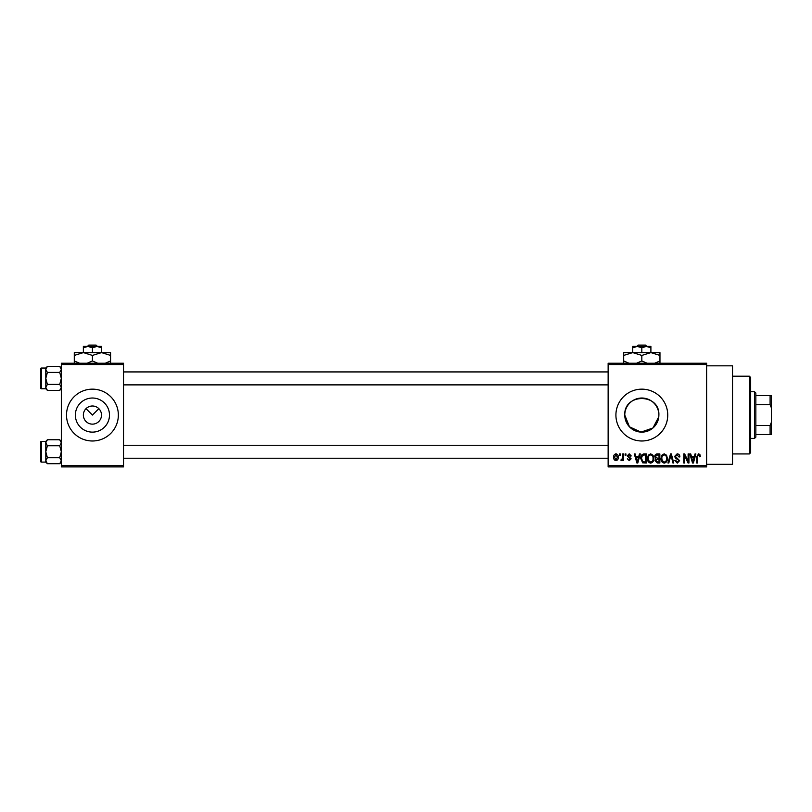 <?xml version="1.0" encoding="UTF-8"?>
<svg xmlns="http://www.w3.org/2000/svg" width="812" height="812" viewBox="0 0 812 812"><rect width="100%" height="100%" fill="white"/><g stroke="black" fill="none" stroke-linecap="round" stroke-linejoin="round"><path stroke-width="1.22" d="M83.362 415.074A9.074 9.074 0 0 0 92.426 424.138A9.074 9.074 0 0 0 101.5 415.074A9.074 9.074 0 0 0 92.426 406A9.074 9.074 0 0 0 83.362 415.074M75.374 415.074A17.052 17.052 0 0 0 92.426 432.126A17.052 17.052 0 0 0 109.478 415.074A17.052 17.052 0 0 0 92.426 398.022A17.052 17.052 0 0 0 75.374 415.074M66.513 415.074A25.913 25.913 0 0 0 92.426 440.987A25.913 25.913 0 0 0 118.349 415.074A25.913 25.913 0 0 0 92.426 389.151A25.913 25.913 0 0 0 66.513 415.074M658.796 416.759L652.96 427.985L640.993 432.106L629.483 426.838L624.773 415.074C623.707 393.049 659.943 393.079 658.877 415.074A17.052 17.052 0 0 1 641.825 432.126A17.052 17.052 0 0 1 624.773 415.074A17.052 17.052 0 0 1 641.825 398.022A17.052 17.052 0 0 1 658.877 415.074M615.912 415.074A25.913 25.913 0 0 0 641.825 440.987A25.913 25.913 0 0 0 667.738 415.074A25.913 25.913 0 0 0 641.825 389.151A25.913 25.913 0 0 0 615.912 415.074M706.613 365.836L732.525 365.836L732.525 464.312L706.613 464.312M86.021 408.659L92.426 415.074L98.841 408.659M706.613 364.537L608.137 364.537L608.137 363.238L706.613 363.238L706.613 466.9L608.137 466.9L608.137 465.601L706.613 465.601M619.444 453.938L620.266 453.938L620.266 455.238L619.444 455.238L619.444 453.938M625.098 453.938L625.92 453.938L625.92 455.238L625.098 455.238L625.098 453.938M639.43 453.938L640.292 453.938L637.785 463.013L636.923 463.013L634.284 453.938L635.146 453.938L635.867 456.648L638.719 456.648L639.43 453.938M653.031 455.248L653.843 458.354C654.015 460.932 652.96 462.525 650.656 463.134C648.392 462.535 647.337 460.983 647.479 458.465L648.301 455.207L650.656 453.827L653.031 455.248M666.571 455.248L667.383 458.354C667.565 460.932 666.5 462.525 664.206 463.134C661.942 462.535 660.887 460.983 661.029 458.465L661.841 455.207L664.206 453.827L666.571 455.248M677.137 453.827C678.923 454.02 679.837 455.035 679.877 456.892L679.045 457.004L677.066 454.882L675.401 456.435L679.634 460.648L677.289 463.134L674.813 460.424L675.635 460.302L677.269 462.069L678.812 460.617L678.558 459.693L675.828 458.618L674.569 456.456L677.137 453.827M695.031 453.938L695.894 453.938L693.387 463.013L692.514 463.013L689.885 453.938L690.748 453.938L691.459 456.648L694.321 456.648L695.031 453.938M608.137 364.537L608.137 465.601M699.883 454.466L700.37 456.648L699.548 456.77L698.543 454.882L697.66 455.573L697.538 463.013L696.716 463.013L696.716 456.851L698.584 453.827L699.883 454.466M688.119 453.938L688.941 453.938L688.941 463.013L688.068 463.013L684.587 455.745L684.587 463.013L683.765 463.013L683.765 453.938L684.648 453.938L688.119 461.206L688.119 453.938M670.529 453.938L671.331 453.938L673.777 463.013L672.925 463.013L670.976 455.004L668.804 463.013L667.941 463.013L670.529 453.938M657.294 453.938L659.851 453.938L659.851 463.013L657.284 463.013L655.02 460.729L655.913 458.831L654.787 456.608C654.797 454.903 655.639 454.009 657.294 453.938M643.886 453.938L646.301 453.938L646.301 463.013L642.688 462.85L640.769 458.526C640.546 455.948 641.592 454.415 643.886 453.938M629.209 453.827L631.228 455.948L630.396 456.06L629.158 454.771L628.041 455.786L631.107 458.78L629.249 460.658L627.341 458.77L629.219 459.714L630.285 458.912L627.219 455.958L629.209 453.827M622.743 453.938L623.565 453.938L623.565 460.536L622.743 460.536L622.743 459.49L621.759 460.658L620.977 460.302L621.21 459.359L622.591 458.709L622.743 453.938M615.973 453.827C617.638 454.243 618.399 455.39 618.267 457.237C618.409 459.105 617.638 460.242 615.973 460.658C614.319 460.252 613.557 459.135 613.669 457.308C613.517 455.42 614.278 454.253 615.973 453.827M123.525 466.9L61.336 466.9L61.336 465.601L123.525 465.601L123.525 466.9M123.525 364.537L61.336 364.537L61.336 363.238L123.525 363.238L123.525 465.601M61.336 364.537L61.336 465.601M693.265 460.353L694.037 457.714L691.743 457.714L692.89 462.069L693.265 460.353M664.196 462.069C665.962 461.581 666.753 460.343 666.561 458.344C666.672 456.476 665.891 455.329 664.216 454.882C662.49 455.359 661.699 456.557 661.851 458.496L662.196 460.546L664.196 462.069M659.019 461.957L659.019 459.247L656.614 459.328L655.842 460.587L657.588 461.957L659.019 461.957M659.019 458.181L659.019 455.004L656.421 455.116L655.609 456.598L657.395 458.181L659.019 458.181M650.645 462.069C652.412 461.581 653.203 460.343 653.021 458.344C653.132 456.476 652.341 455.329 650.666 454.882C648.94 455.359 648.159 456.557 648.301 458.496L648.656 460.546L650.645 462.069M645.479 461.957L645.479 455.004L643.997 455.004L641.916 456.324L641.592 458.536L642.84 461.774L645.479 461.957M637.674 460.353L638.435 457.714L636.141 457.714L637.288 462.069L637.674 460.353M615.993 459.714L617.445 457.247L615.943 454.771L614.501 457.247L615.993 459.714M749.374 376.2L750.664 377.489L750.664 452.649L749.374 453.938L749.374 376.2L732.525 376.2M61.336 388.765L59.733 390.369L47.39 390.369L45.787 387.385L47.39 384.391L45.787 378.402L47.39 372.414L45.787 369.419L47.39 366.425L45.787 368.029L45.817 387.791L45.787 369.419M40.6 370.627L40.6 368.81A0.782 0.782 0 0 1 41.382 368.039L41.382 388.765A0.782 0.782 0 0 1 40.6 387.994L40.6 368.81A0.782 0.782 0 0 1 41.382 368.039L45.787 368.039M41.382 388.765L45.787 388.765L47.39 390.369M61.336 368.029L59.733 366.425L47.39 366.425M59.733 366.425L61.336 369.419L59.733 372.414L47.39 372.414M59.733 372.414L61.336 378.402L59.733 384.391L47.39 384.391M59.733 384.391L61.336 387.385L59.733 390.369M45.787 387.385L45.787 388.765M754.551 438.389L754.551 391.749L755.85 393.038L755.85 437.1L754.551 438.389L750.664 438.389M754.551 391.749L750.664 391.749M771.4 434.511L770.101 434.511L770.101 425.437L771.4 422.281L771.4 434.511M755.85 434.511L770.101 434.511M755.85 395.637L771.4 395.637L771.4 422.281M755.85 425.437L770.101 425.437M771.4 407.857L770.101 404.701L770.101 395.637M755.85 404.701L770.101 404.701M40.6 387.994L40.6 386.177M61.336 462.109L59.733 463.713L47.39 463.713L45.787 460.719L47.39 457.724L45.787 451.736L47.39 445.758L45.787 442.763L47.39 439.769L45.787 441.373L45.817 461.135L45.787 442.763M40.6 443.961L40.6 442.154A0.782 0.782 0 0 1 41.382 441.373L41.382 462.109A0.782 0.782 0 0 1 40.6 461.328L40.6 442.154A0.782 0.782 0 0 1 41.382 441.373L45.787 441.373M41.382 462.109L45.787 462.109L47.39 463.713M61.336 441.373L59.733 439.769L47.39 439.769M59.733 439.769L61.336 442.763L59.733 445.758L47.39 445.758M59.733 445.758L61.336 451.736L59.733 457.724L47.39 457.724M59.733 457.724L61.336 460.719L59.733 463.713M45.787 460.719L45.787 462.109M40.6 461.328L40.6 459.511M638.161 345.1L636.811 346.399L638.161 345.1L645.489 345.1L646.839 346.399L645.489 345.1M641.825 347.8L646.362 346.399L632.751 346.399L632.751 347.8L637.288 346.399L641.825 347.8L641.825 352.611M632.751 347.8L632.751 352.611L659.963 352.611L659.963 360.954L654.675 363.238M650.899 347.8L650.899 346.399L646.362 346.399L650.899 347.8L650.899 352.611L659.963 355.423M628.975 363.238L623.687 360.954L623.687 352.611L632.751 352.611L641.825 355.423L641.825 360.954L636.537 363.238M623.687 360.954L623.687 363.756M623.687 355.423L632.751 352.611M641.825 355.423L650.899 352.611M647.113 363.238L641.825 360.954M659.963 363.756L659.963 360.954M88.762 345.1L87.412 346.399L88.762 345.1L96.09 345.1L97.45 346.399L96.09 345.1M92.426 347.8L96.963 346.399L83.362 346.399L83.362 347.8L87.899 346.399L92.426 347.8L92.426 352.611M83.362 347.8L83.362 352.611L110.574 352.611L110.574 360.954L105.286 363.238M101.5 347.8L101.5 346.399L96.963 346.399L101.5 347.8L101.5 352.611L110.574 355.423M79.576 363.238L74.288 360.954L74.288 352.611L83.362 352.611L92.426 355.423L92.426 360.954L87.138 363.238M74.288 360.954L74.288 363.756M74.288 355.423L83.362 352.611M92.426 355.423L101.5 352.611M97.714 363.238L92.426 360.954M110.574 363.756L110.574 360.954M749.374 453.938L732.525 453.938M608.137 371.926L123.525 371.926M608.137 384.878L123.525 384.878M123.525 458.222L608.137 458.222M123.525 445.26L608.137 445.26"/></g></svg>
